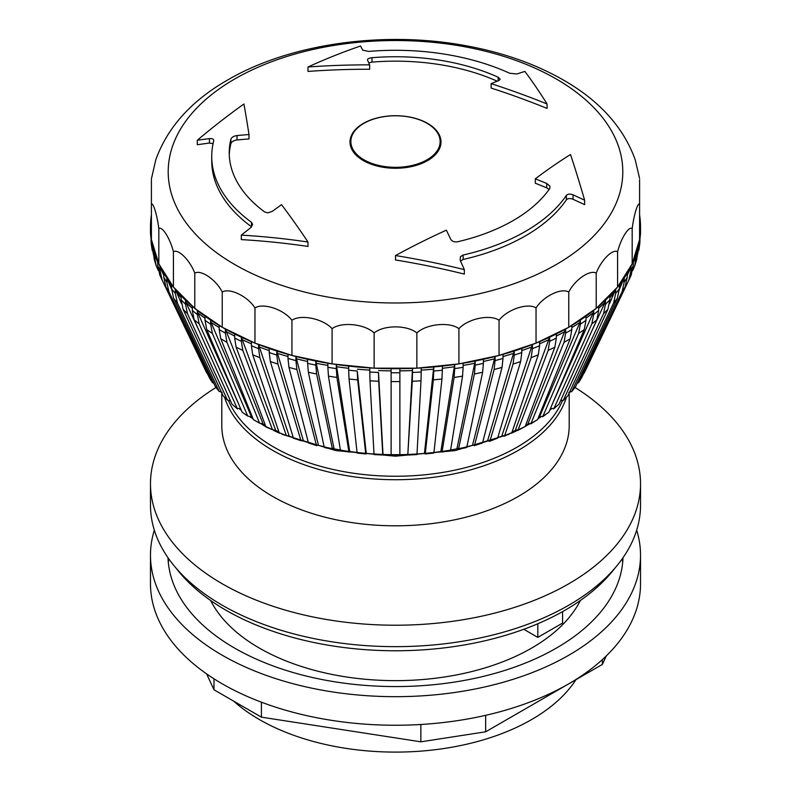 <?xml version="1.0" encoding="UTF-8"?>
<svg xmlns="http://www.w3.org/2000/svg" width="791" height="791" viewBox="0 0 791 791"><rect width="100%" height="100%" fill="white"/><g stroke="black" fill="none" stroke-linecap="round" stroke-linejoin="round"><path stroke-width="1.19" d="M349.998 142.459A45.502 26.271 180 0 1 353.577 132.71M437.423 132.71A45.502 26.271 180 0 1 441.002 142.459M350.868 141.549A44.632 25.767 180 0 1 395.5 115.783A44.632 25.767 180 0 1 440.132 141.549A44.632 25.767 180 0 1 427.061 159.772A44.632 25.767 180 0 1 378.424 165.359A44.632 25.767 180 0 1 350.868 141.549L350.868 142.934A44.632 25.767 0 0 0 357.591 156.529M433.409 156.529A44.632 25.767 0 0 0 440.132 142.934L440.132 141.549M580.386 600.478A192.52 111.155 180 0 1 395.5 680.646A192.52 111.155 180 0 1 210.614 600.478M575.967 679.657A192.52 111.155 180 0 1 416.264 751.45A192.52 111.155 180 0 1 233.602 701.093M575.047 387.491A245.022 141.46 180 0 1 640.522 483.756L640.522 505.192A245.022 141.46 180 0 1 395.5 646.652A245.022 141.46 180 0 1 150.478 505.192L150.478 483.756A245.022 141.46 180 0 1 215.953 387.491M562.569 611.631L562.569 623.081L537.821 637.378L523.8 629.28M537.821 637.378L537.821 623.743M562.302 401.086A171.954 99.28 180 0 1 395.5 476.241A171.954 99.28 180 0 1 228.698 401.086M566.376 397.458A173.704 100.289 180 0 1 395.5 479.722A173.704 100.289 180 0 1 224.624 397.458M569.204 392.929L569.204 425.518A173.704 100.289 180 0 1 395.5 525.807A173.704 100.289 180 0 1 221.796 425.518L221.796 392.929M640.522 483.756A245.022 141.46 180 0 1 395.5 625.216A245.022 141.46 180 0 1 150.478 483.756M606.331 655.868L602.366 664.42L485.654 731.804L420.861 741.82L261.425 717.16L213.995 689.772L206.629 673.912M168.73 558.772A227.521 131.355 0 0 0 168.315 562.352M622.685 562.352A227.521 131.355 0 0 0 622.27 558.772M602.366 664.42L602.366 659.605M485.654 731.804L485.654 715.331M420.861 741.82L420.861 724.487M261.425 717.16L261.425 702.19M213.995 689.772L213.995 678.816M150.478 555.203L150.478 583.788A245.022 141.46 0 0 0 301.737 714.481A245.022 141.46 0 0 0 568.759 683.82A245.022 141.46 0 0 0 640.522 583.788L640.522 555.203A245.022 141.46 180 0 1 568.759 655.235A245.022 141.46 180 0 1 301.737 685.906A245.022 141.46 180 0 1 150.478 555.203A245.022 141.46 180 0 1 154.334 530.197M622.982 557.754A227.521 131.355 180 0 1 345.103 683.305A227.521 131.355 180 0 1 168.018 557.754M636.666 530.197A245.022 141.46 180 0 1 640.522 555.203M614.933 568.136A239.772 138.435 180 0 1 395.5 650.766A239.772 138.435 180 0 1 176.067 568.136M215.498 386.819L219.196 391.397A196.623 113.518 180 0 1 215.498 386.819L173.664 298.365A242.768 140.165 0 0 0 177.362 302.943L219.196 391.397L222.162 392.445M181.149 295.775A245.022 141.46 0 0 0 185.519 300.155L185.519 304.238A245.022 141.46 180 0 1 181.149 299.858L181.149 295.775A245.022 141.46 180 0 1 175.315 289.308L175.315 293.392A245.022 141.46 180 0 1 171.617 288.814L171.617 284.73A245.022 141.46 0 0 0 173.427 287.024A245.022 141.46 0 0 0 175.315 289.308L181.426 303.536M177.362 302.943L175.315 293.392M171.617 288.814L173.664 298.365M213.956 383.556L212.275 382.34A196.623 113.518 180 0 1 209.289 377.584L209.457 377.88M209.289 377.584L165.912 286.985A242.768 140.165 0 0 0 168.908 291.731L212.275 382.34M171.617 284.73A245.022 141.46 180 0 1 166.782 277.997L166.782 282.08A245.022 141.46 180 0 1 163.786 277.334L163.786 273.241A245.022 141.46 0 0 0 166.782 277.997L171.627 289.417M168.908 291.731L166.782 282.08M163.786 277.334L165.912 286.985M207.479 373.817L206.758 372.957A196.623 113.518 180 0 1 206.026 371.473L161.562 278.877A242.768 140.165 0 0 0 162.175 280.143L206.758 372.957M163.786 273.241A245.022 141.46 180 0 1 159.99 266.29L159.99 270.374A245.022 141.46 180 0 1 157.725 265.499L157.725 261.406A245.022 141.46 0 0 0 158.823 263.858A245.022 141.46 0 0 0 159.99 266.29L163.786 275.505M162.175 280.143L159.99 270.374M157.725 265.499L159.911 275.258M154.996 258.38A245.022 141.46 180 0 1 153.474 253.407L153.474 249.313A245.022 141.46 0 0 0 154.996 254.287L155.046 259.903L156.203 265.736L158.269 270.453M157.725 261.406A245.022 141.46 180 0 1 154.996 254.287L155.55 256.759M153.474 253.407L154.294 259.468L156.193 265.727M153.474 249.313A245.022 141.46 180 0 1 151.823 242.086L151.823 246.169A245.022 141.46 180 0 1 151.061 241.136L151.061 237.053A245.022 141.46 0 0 0 151.407 239.574A245.022 141.46 0 0 0 151.823 242.086L153.672 250.836M153.523 254.89L151.823 246.169M151.061 241.136L151.229 243.846M151.407 214.915A245.022 141.46 0 0 0 151.061 217.436A245.022 141.46 180 0 0 150.508 224.713A245.022 141.46 0 0 0 150.478 227.244A245.022 141.46 0 0 0 150.508 229.766L151.101 237.745M151.061 237.053A245.022 141.46 180 0 1 150.508 229.766L150.508 233.859A245.022 141.46 180 0 1 150.478 231.328L150.527 234.581M151.061 238.842L150.508 233.859M640.473 234.581L640.522 231.328A245.022 141.46 180 0 1 640.492 233.859L639.939 238.842M639.177 246.169L639.177 242.086A245.022 141.46 0 0 0 639.593 239.574A245.022 141.46 0 0 0 639.939 237.053L639.939 241.136A245.022 141.46 180 0 1 639.177 246.169L637.477 254.89M639.781 243.846L639.939 241.136M632.731 270.453L634.797 265.736L636.004 254.287A245.022 141.46 0 0 0 637.526 249.313L637.526 253.407A245.022 141.46 180 0 1 636.004 258.38M634.807 265.727L636.715 259.468L637.526 253.407M584.223 372.996L584.974 371.473A196.623 113.518 180 0 1 584.242 372.957L583.521 373.817M584.242 372.957L628.825 280.143A242.768 140.165 0 0 0 629.438 278.877L631.455 274.447M631.01 270.374L631.01 266.29A245.022 141.46 0 0 0 632.177 263.858A245.022 141.46 0 0 0 633.275 261.406L633.275 265.499A245.022 141.46 180 0 1 631.01 270.374L628.825 280.143M631.089 275.258L633.275 265.499M581.543 377.88L581.711 377.584A196.623 113.518 180 0 1 578.725 382.34L577.054 383.556M578.725 382.34L622.092 291.731A242.768 140.165 0 0 0 625.088 286.985L581.711 377.584M624.218 282.08L624.218 277.997A245.022 141.46 0 0 0 627.214 273.241L627.214 277.334A245.022 141.46 180 0 1 624.218 282.08L622.092 291.731M625.088 286.985L627.214 277.334M615.685 293.392L615.685 289.308A245.022 141.46 0 0 0 617.573 287.024A245.022 141.46 0 0 0 619.383 284.73L619.383 288.814A245.022 141.46 180 0 1 615.685 293.392L613.638 302.943L571.527 391.822L575.502 386.819A196.623 113.518 180 0 1 571.804 391.397L568.838 392.445M613.638 302.943A242.768 140.165 0 0 0 617.336 298.365L575.502 386.819M617.336 298.365L619.383 288.814M605.481 304.238L605.481 300.155A245.022 141.46 0 0 0 609.851 295.775L609.851 299.858A245.022 141.46 180 0 1 605.481 304.238L603.523 313.691L563.162 400.622L567.928 395.708A196.623 113.518 180 0 1 563.548 400.078L560.493 400.908M603.523 313.691A242.768 140.165 0 0 0 607.893 309.311L567.928 395.708M607.893 309.311L609.851 299.858M553.522 408.947L559.029 404.171A196.623 113.518 180 0 1 554.016 408.314L553.532 408.937M593.675 314.521L593.675 310.438A245.022 141.46 0 0 0 596.216 308.381A245.022 141.46 0 0 0 598.688 306.305L598.688 310.388A245.022 141.46 180 0 1 593.675 314.521L591.826 323.885L554.016 408.314L550.378 408.69M591.826 323.885A242.768 140.165 0 0 0 596.839 319.742L559.029 404.171M596.839 319.742L598.688 310.388M578.626 333.446L542.725 416.699L548.895 412.16A196.623 113.518 180 0 1 543.269 416.026L540.767 416.659L539.788 416.195L579.922 322.412L580.357 320.098A245.022 141.46 0 0 0 585.983 316.222L585.983 320.315A245.022 141.46 180 0 1 580.357 324.181L578.626 333.446A242.768 140.165 0 0 0 584.252 329.57L548.895 412.16M584.252 329.57L585.983 320.315M564.042 342.305L530.82 423.877L537.593 419.606A196.623 113.518 180 0 1 531.404 423.185L529.09 423.689L528.19 423.175L565.634 329.046A245.022 141.46 0 0 0 568.759 327.276A245.022 141.46 0 0 0 571.824 325.467L571.824 329.56A245.022 141.46 180 0 1 565.634 333.13L564.042 342.305A242.768 140.165 0 0 0 570.232 338.736L537.593 419.606M570.232 338.736L571.824 329.56M548.173 350.403L517.917 430.403L525.204 426.458A196.623 113.518 180 0 1 518.5 429.711L516.394 430.106L515.584 429.543L549.626 337.213A245.022 141.46 0 0 0 556.33 333.97L556.33 338.054A245.022 141.46 180 0 1 549.626 341.307L548.173 350.403A242.768 140.165 0 0 0 554.877 347.16L525.204 426.458L529.654 423.946M554.877 347.16L556.33 338.054M504.085 436.256L511.836 432.667A196.623 113.518 180 0 1 504.668 435.564L504.094 436.246M531.137 357.67L504.668 435.564L502.789 435.861L502.058 435.258L532.432 344.55A245.022 141.46 0 0 0 536.041 343.126A245.022 141.46 0 0 0 539.6 341.653L539.6 345.746A245.022 141.46 180 0 1 532.432 348.643L531.137 357.67A242.768 140.165 0 0 0 538.305 354.773L511.836 432.667M538.305 354.773L539.6 345.746M489.451 441.368L497.579 438.165A196.623 113.518 180 0 1 489.995 440.696L489.461 441.368M513.072 364.058L489.995 440.696L488.363 440.903L487.721 440.271L514.209 350.996A245.022 141.46 0 0 0 521.783 348.475L521.783 352.559A245.022 141.46 180 0 1 514.209 355.08L513.072 364.058A242.768 140.165 0 0 0 520.656 361.527L497.579 438.165M520.656 361.527L521.783 352.559M474.125 445.728L482.54 442.94A196.623 113.518 180 0 1 474.61 445.066L474.135 445.728M494.118 369.506L474.61 445.066L473.226 445.204L472.692 444.542L495.067 356.504A245.022 141.46 0 0 0 499.052 355.456A245.022 141.46 0 0 0 503.007 354.368L503.007 358.452A245.022 141.46 180 0 1 495.067 360.587L494.118 369.506A242.768 140.165 0 0 0 502.048 367.37L482.54 442.94M502.048 367.37L503.007 358.452M474.402 373.985L458.622 448.655L457.069 448.032L475.183 361.022A245.022 141.46 0 0 0 483.4 359.292L483.4 363.376A245.022 141.46 180 0 1 475.183 365.106L474.402 373.985A242.768 140.165 0 0 0 482.629 372.254L466.848 446.925A196.623 113.518 180 0 1 458.622 448.655L457.505 448.724A191.57 110.602 180 0 1 450.623 450.01M465.721 447.004L466.848 446.925M482.629 372.254L483.4 363.376M454.093 377.445L442.149 451.424L440.973 450.732L454.677 364.522A245.022 141.46 0 0 0 458.918 363.89A245.022 141.46 0 0 0 463.13 363.207L463.13 367.301A245.022 141.46 180 0 1 454.677 368.606L454.093 377.445A242.768 140.165 0 0 0 462.547 376.14L450.603 450.119A196.623 113.518 180 0 1 442.149 451.424L441.299 451.443M449.753 450.138L450.603 450.119M462.547 376.14L463.13 367.301M433.339 379.878L425.321 453.352L424.54 452.61L433.735 366.975A245.022 141.46 0 0 0 442.347 366.095L442.347 370.188A245.022 141.46 180 0 1 433.735 371.058L433.339 379.878A242.768 140.165 0 0 0 441.961 378.998L433.943 452.472A196.623 113.518 180 0 1 425.321 453.352L424.757 453.332M433.379 452.462L433.943 452.472A191.57 110.602 180 0 0 441.319 451.483M441.961 378.998L442.347 370.188M412.299 381.252L407.879 453.658L412.497 368.369A245.022 141.46 0 0 0 416.857 368.171A245.022 141.46 0 0 0 421.207 367.924L421.207 372.017A245.022 141.46 180 0 1 412.497 372.452L412.299 381.252A242.768 140.165 0 0 0 421.01 380.817L416.995 453.985A196.623 113.518 180 0 1 408.275 454.43L407.988 454.39M416.709 453.945L416.995 453.985A191.57 110.602 180 0 0 424.777 453.391M421.01 380.817L421.207 372.017M399.88 454.598L399.88 454.637A196.623 113.518 180 0 1 391.12 454.637L391.12 454.598M391.12 454.637L391.12 381.569A242.768 140.165 0 0 0 399.88 381.569L399.88 454.637M391.12 372.769L391.12 368.685A245.022 141.46 0 0 0 399.88 368.685L399.88 372.769A245.022 141.46 180 0 1 391.12 372.769L391.12 381.569M399.88 381.569L399.88 372.769M366.223 453.391A191.57 110.602 180 0 0 374.005 453.994L369.99 380.817A242.768 140.165 0 0 0 378.701 381.252L382.725 454.43A196.623 113.518 180 0 1 374.005 453.985L374.291 453.945M383.012 454.39L378.503 372.452A245.022 141.46 180 0 1 369.793 372.017L369.99 380.817M378.701 381.252L378.503 372.452M349.681 451.483A191.57 110.602 180 0 0 357.057 452.442L349.039 378.998A242.768 140.165 0 0 0 357.661 379.878L365.679 453.352L366.243 453.332L365.679 453.352A196.623 113.518 180 0 1 357.057 452.472L357.621 452.462M366.243 453.332L357.265 371.058A245.022 141.46 180 0 1 348.653 370.188L349.039 378.998M357.661 379.878L357.265 371.058M340.397 450.119L328.453 376.14A242.768 140.165 0 0 0 336.907 377.445L348.851 451.424L349.701 451.443L348.851 451.424A196.623 113.518 180 0 1 340.397 450.119L341.247 450.138M349.701 451.443L336.323 364.522L336.323 368.606A245.022 141.46 180 0 1 327.87 367.301L328.453 376.14M336.907 377.445L336.323 368.606M340.377 450.01A191.57 110.602 180 0 1 333.495 448.734L332.378 448.655A196.623 113.518 180 0 1 324.152 446.925L325.279 447.004M307.6 363.376L307.6 359.292A245.022 141.46 0 0 0 315.817 361.022L333.931 448.032L332.378 448.655L316.598 373.985L315.817 365.106A245.022 141.46 180 0 1 307.6 363.376L308.371 372.254A242.768 140.165 0 0 0 316.598 373.985M324.152 446.925L308.371 372.254M327.87 367.301L327.87 363.207A245.022 141.46 180 0 1 315.817 361.022L315.817 365.106M308.46 442.94L316.875 445.728L316.39 445.066A196.623 113.518 180 0 1 308.46 442.94L288.952 367.37A242.768 140.165 0 0 0 296.882 369.506L316.39 445.066L317.774 445.204L318.308 444.542L295.933 356.504L295.933 360.587A245.022 141.46 180 0 1 287.993 358.452L288.952 367.37M296.882 369.506L295.933 360.587M293.421 438.165L301.005 440.696A196.623 113.518 180 0 1 293.421 438.165L270.344 361.527A242.768 140.165 0 0 0 277.928 364.058L301.005 440.696L302.637 440.903L303.279 440.271L276.791 350.996L276.791 355.08A245.022 141.46 180 0 1 269.217 352.559L270.344 361.527M277.928 364.058L276.791 355.08M279.164 432.667L286.332 435.564A196.623 113.518 180 0 1 279.164 432.667L252.695 354.773A242.768 140.165 0 0 0 259.863 357.67L286.332 435.564L288.211 435.861L288.942 435.258L258.568 344.55L258.568 348.643A245.022 141.46 180 0 1 251.4 345.746L252.695 354.773M259.863 357.67L258.568 348.643M261.346 423.946L266.349 427.14L272.5 429.711A196.623 113.518 180 0 1 265.796 426.458L236.123 347.16A242.768 140.165 0 0 0 242.827 350.403L272.5 429.711L274.606 430.106L275.416 429.543L241.374 337.213L241.374 341.307A245.022 141.46 180 0 1 234.67 338.054L236.123 347.16M242.827 350.403L241.374 341.307M253.407 419.606L259.596 423.185A196.623 113.518 180 0 1 253.407 419.606L220.768 338.736A242.768 140.165 0 0 0 226.958 342.305L259.596 423.185L261.91 423.689L262.81 423.175L225.366 329.046L225.366 333.13A245.022 141.46 180 0 1 219.176 329.56L220.768 338.736M226.958 342.305L225.366 333.13M242.105 412.16L247.731 416.026A196.623 113.518 180 0 1 242.105 412.16L206.748 329.57A242.768 140.165 0 0 0 212.374 333.446L247.731 416.026L250.233 416.659L251.212 416.195L211.078 322.412L210.643 320.098L210.643 324.181A245.022 141.46 180 0 1 205.017 320.315L206.748 329.57M212.374 333.446L210.643 324.181M240.622 408.69L236.984 408.314A196.623 113.518 180 0 1 231.971 404.171L237.478 408.947M237.468 408.937L199.174 323.885L197.325 314.521A245.022 141.46 180 0 1 192.312 310.388L194.161 319.742A242.768 140.165 0 0 0 199.174 323.885M231.971 404.171L194.161 319.742M192.312 310.388L192.312 306.305A245.022 141.46 0 0 0 194.784 308.381A245.022 141.46 0 0 0 197.325 310.438L197.79 312.781L238.18 403.005M205.017 320.315L205.017 316.222A245.022 141.46 180 0 1 197.325 310.438L197.325 314.521M223.072 395.708L227.452 400.078A196.623 113.518 180 0 1 223.072 395.708L183.107 309.311A242.768 140.165 0 0 0 187.477 313.691L227.452 400.078L230.507 400.908M192.312 306.305A245.022 141.46 180 0 1 185.519 300.155L186.014 302.518L199.589 331.874M187.477 313.691L185.519 304.238M181.149 299.858L183.107 309.311M363.326 160.573A45.502 26.271 180 0 1 349.998 141.994A45.502 26.271 180 0 1 378.088 117.721A45.502 26.271 180 0 1 427.674 123.416A45.502 26.271 180 0 1 441.002 141.994A45.502 26.271 180 0 1 412.912 166.268A45.502 26.271 180 0 1 363.326 160.573M205.017 316.222A245.022 141.46 0 0 0 210.643 320.098A245.022 141.46 180 0 0 219.176 325.467A245.022 141.46 0 0 0 222.241 327.276A245.022 141.46 0 0 0 225.366 329.046A245.022 141.46 180 0 0 234.67 333.97A245.022 141.46 0 0 0 241.374 337.213A245.022 141.46 180 0 0 251.4 341.653A245.022 141.46 0 0 0 254.959 343.126A245.022 141.46 0 0 0 258.568 344.55A245.022 141.46 180 0 0 269.217 348.475A245.022 141.46 0 0 0 276.791 350.996A245.022 141.46 180 0 0 287.993 354.368A245.022 141.46 0 0 0 291.948 355.456A245.022 141.46 0 0 0 295.933 356.504A245.022 141.46 180 0 0 307.6 359.292M219.176 329.56L219.176 325.467M234.67 338.054L234.67 333.97M251.4 345.746L251.4 341.653M269.217 352.559L269.217 348.475M287.993 358.452L287.993 354.368M327.87 363.207A245.022 141.46 0 0 0 332.082 363.89A245.022 141.46 0 0 0 336.323 364.522A245.022 141.46 180 0 0 348.653 366.095A245.022 141.46 0 0 0 357.265 366.975A245.022 141.46 180 0 0 369.793 367.924A245.022 141.46 0 0 0 374.143 368.171A245.022 141.46 0 0 0 378.503 368.369A245.022 141.46 180 0 0 391.12 368.685M348.653 370.188L348.653 366.095M369.793 372.017L369.793 367.924M412.497 372.452L412.497 368.369A245.022 141.46 180 0 1 399.88 368.685M433.735 371.058L433.735 366.975A245.022 141.46 180 0 1 421.207 367.924M454.677 368.606L454.677 364.522A245.022 141.46 180 0 1 442.347 366.095M475.183 365.106L475.183 361.022A245.022 141.46 180 0 1 463.13 363.207M495.067 360.587L495.067 356.504A245.022 141.46 180 0 1 483.4 359.292M514.209 355.08L514.209 350.996A245.022 141.46 180 0 1 503.007 354.368M532.432 348.643L532.432 344.55A245.022 141.46 180 0 1 521.783 348.475M549.626 341.307L549.626 337.213A245.022 141.46 180 0 1 539.6 341.653M565.634 333.13L565.634 329.046A245.022 141.46 180 0 1 556.33 333.97M580.357 324.181L580.357 320.098A245.022 141.46 180 0 1 571.824 325.467M640.492 233.859L640.492 229.766A245.022 141.46 0 0 0 640.522 227.244A245.022 141.46 0 0 0 640.492 224.713A245.022 141.46 180 0 0 639.939 217.436A245.022 141.46 0 0 0 639.593 214.915M639.899 237.745L640.492 229.766A245.022 141.46 180 0 1 639.939 237.053M637.328 250.836L639.177 242.086A245.022 141.46 180 0 1 637.526 249.313M635.45 256.759L636.004 254.287A245.022 141.46 180 0 1 633.275 261.406M627.214 275.505L631.01 266.29A245.022 141.46 180 0 1 627.214 273.241M619.373 289.407L624.218 277.997A245.022 141.46 180 0 1 619.383 284.73M609.584 303.517L615.685 289.308A245.022 141.46 180 0 1 609.851 295.775M591.411 331.874L604.986 302.518L605.481 300.155A245.022 141.46 180 0 1 598.688 306.305M552.82 403.005L593.21 312.781L593.675 310.438A245.022 141.46 180 0 1 585.983 316.222M639.593 204.355L639.593 239.574L632.177 263.858L617.573 287.024L596.216 308.381L568.759 327.276L536.041 343.126L499.052 355.456L458.918 363.89L416.857 368.171L374.143 368.171L332.082 363.89L291.948 355.456L254.959 343.126L222.241 327.276L194.784 308.381L173.427 287.024L158.823 263.858L151.407 239.574L151.407 204.355C153.068 201.735 157.152 215.093 158.823 228.639C162.106 225.771 170.144 238.516 173.427 251.815C178.232 248.532 189.988 260.279 194.784 273.172C200.954 269.335 216.072 279.727 222.241 292.057C229.598 287.538 247.613 296.259 254.959 307.907C263.274 302.597 283.633 309.38 291.948 320.236C300.966 314.057 323.064 318.684 332.082 328.67C341.534 321.551 364.691 323.905 374.143 332.952C383.744 324.874 407.256 324.864 416.857 332.952C426.309 323.915 449.466 321.541 458.918 328.67C467.936 318.694 490.034 314.047 499.052 320.236C507.367 309.39 527.735 302.587 536.041 307.907C543.397 296.269 561.412 287.529 568.759 292.057C574.928 279.737 590.046 269.326 596.216 273.172C601.012 260.288 612.768 248.522 617.573 251.815C620.856 238.526 628.894 225.761 632.177 228.639C633.848 215.103 637.932 201.725 639.593 204.355L639.593 179.695M222.241 292.057L222.241 327.276M254.959 343.126L254.959 307.907M639.593 178.44L635.183 159.693C623.624 127.667 600.112 101.357 564.645 80.751C536.427 64.378 503.857 52.76 466.927 45.908C384.742 30.355 290.168 43.367 227.679 79.98C191.501 100.675 167.554 127.252 155.817 159.693L151.407 178.865M234.779 78.962A227.294 131.227 180 0 1 615.052 137.792A227.294 131.227 180 0 1 336.669 298.514A227.294 131.227 180 0 1 234.779 78.962M151.407 179.695L151.407 204.355M291.948 355.456L291.948 320.236M332.082 363.89L332.082 328.67M374.143 368.171L374.143 332.952M416.857 368.171L416.857 332.952M458.918 363.89L458.918 328.67M499.052 355.456L499.052 320.236M536.041 343.126L536.041 307.907M568.759 327.276L568.759 292.057M596.216 308.381L596.216 273.172M617.573 287.024L617.573 251.815M632.177 263.858L632.177 228.639M158.823 263.858L158.823 228.639M173.427 287.024L173.427 251.815M194.784 308.381L194.784 273.172M460.125 260.061A705.325 196.969 78.1 0 1 464.337 269.642A684.175 547.243 -160.4 0 0 395.5 255.552A690.494 463.546 -50.2 0 1 446.381 230.161A705.325 196.969 78.1 0 1 450.544 239.001C451.958 241.314 454.252 242.254 457.435 241.819A166.268 95.998 0 0 0 549.804 188.485L549.913 186.162L546.729 183.472A705.325 541.173 -147.8 0 0 535.299 178.825A690.494 320.909 -68.2 0 1 570.519 154.512A684.175 112.203 83.2 0 1 584.638 200.192A705.325 541.173 -147.8 0 0 573.05 194.853C570.074 193.696 567.839 193.884 566.376 195.436A183.769 106.103 180 0 1 463.13 255.038L460.451 256.68L460.125 260.061M213.708 140.877C213.837 139.117 212.403 138.366 209.427 138.603A705.325 567.147 -163 0 0 197.285 140.264A684.175 370.791 -62.9 0 1 243.925 103.987A690.494 46.145 87.3 0 1 248.997 134.539A705.325 567.147 -163 0 0 237.013 135.558C233.76 136.032 231.723 137.239 230.903 139.147A166.268 95.998 0 0 0 229.232 152.732A166.268 95.998 0 0 0 264.718 211.998L267.793 212.858L272.223 211.415A705.325 441.16 -55.5 0 1 281.537 204.661A690.494 240.988 74.7 0 1 307.986 242.016A684.175 530.029 -150 0 0 241.314 235.135A705.325 441.16 -55.5 0 1 250.757 227.67L252.636 224.446L251.498 222.301A183.769 106.103 180 0 1 211.731 156.391A183.769 106.103 180 0 1 213.708 140.877L213.758 140.442M307.986 66.998A684.175 417.826 -57 0 1 360.548 46.007A705.325 100.002 84.2 0 1 362.693 50.12L368.626 51.435A183.769 106.103 180 0 1 509.671 73.247L516.958 73.978A705.325 370.178 -64.2 0 1 524.878 71.427A684.175 176.452 79.1 0 1 547.075 103.987A690.494 509.691 -140.7 0 0 491.122 83.658A705.325 370.178 -64.2 0 1 498.943 80.514L500.169 79.169L498.162 77.221A166.268 95.998 0 0 0 371.988 57.703C368.764 58.119 367.291 58.939 367.558 60.185A705.325 100.002 84.2 0 1 369.664 64.872A690.494 561.897 -171.9 0 0 307.986 66.998L307.986 71.427A685.125 557.526 -171.9 0 1 369.664 69.252L369.664 64.872M491.122 83.658L491.122 88.048A685.125 505.726 -140.7 0 1 547.075 108.416L547.075 103.987M497.203 81.196A166.268 95.998 0 0 0 371.988 62.113L368.774 62.875M197.285 140.264L197.285 144.743A700.075 562.925 -163 0 1 209.427 143.052L213.066 143.626M248.997 134.539L248.997 138.929A700.075 562.925 -163 0 0 237.013 139.958C233.76 140.442 231.723 141.648 230.903 143.566A166.268 95.998 0 0 0 229.271 154.937M535.299 178.825L535.299 183.215A700.075 537.138 -147.8 0 1 546.729 187.872L549.122 189.454M584.638 200.192L584.638 204.661A700.075 537.138 -147.8 0 0 573.05 199.312C570.074 198.136 567.849 198.323 566.376 199.876A183.769 106.103 180 0 1 463.13 259.488L460.55 261M251.617 226.839L251.498 226.75A183.769 106.103 180 0 1 211.731 160.83L211.731 156.391M241.314 235.135L241.314 239.614A678.757 525.837 -150 0 1 307.986 246.446L307.986 242.016M464.337 269.642L464.337 274.111A678.757 542.913 -160.4 0 0 395.5 259.982L395.5 255.552M550.793 408.858A191.57 110.602 180 0 1 550.071 409.431M540.352 416.462A191.57 110.602 180 0 1 538.325 417.796M528.793 423.521A191.57 110.602 180 0 1 525.669 425.242M516.207 429.978A191.57 110.602 180 0 1 512.113 431.837M502.671 435.762A191.57 110.602 180 0 1 497.737 437.621M488.304 440.844A191.57 110.602 180 0 1 482.629 442.584M473.206 445.185A191.57 110.602 180 0 1 466.888 446.727M407.998 454.459A191.57 110.602 180 0 1 399.88 454.657M391.12 454.657A191.57 110.602 180 0 1 383.002 454.459M324.112 446.727A191.57 110.602 180 0 1 317.794 445.185M308.371 442.584A191.57 110.602 180 0 1 302.696 440.844M293.263 437.621A191.57 110.602 180 0 1 288.329 435.762M278.887 431.837A191.57 110.602 180 0 1 274.793 429.978M265.331 425.242A191.57 110.602 180 0 1 262.207 423.521M252.675 417.796A191.57 110.602 180 0 1 250.648 416.462M240.929 409.431A191.57 110.602 180 0 1 240.207 408.858M630.467 268.732A244.459 141.134 180 0 1 627.214 274.754M623.684 280.41A244.459 141.134 180 0 1 619.383 286.451M615.171 291.691A244.459 141.134 180 0 1 609.851 297.624M604.986 302.518A244.459 141.134 180 0 1 598.688 308.243M593.21 312.781A244.459 141.134 180 0 1 585.983 318.229M579.922 322.412A244.459 141.134 180 0 1 571.824 327.523M565.239 331.34A244.459 141.134 180 0 1 556.33 336.066M549.261 339.497A244.459 141.134 180 0 1 539.6 343.778M532.116 346.814A244.459 141.134 180 0 1 521.783 350.621M513.923 353.241A244.459 141.134 180 0 1 503.007 356.523M494.83 358.728A244.459 141.134 180 0 1 483.4 361.467M474.986 363.237A244.459 141.134 180 0 1 463.13 365.393M454.538 366.727A244.459 141.134 180 0 1 442.347 368.29M433.636 369.179A244.459 141.134 180 0 1 421.207 370.119M412.447 370.564A244.459 141.134 180 0 1 399.88 370.88M391.12 370.88A244.459 141.134 180 0 1 378.553 370.564M369.793 370.119A244.459 141.134 180 0 1 357.364 369.179M348.653 368.29A244.459 141.134 180 0 1 336.462 366.727M327.87 365.393A244.459 141.134 180 0 1 316.014 363.237M307.6 361.467A244.459 141.134 180 0 1 296.17 358.728M287.993 356.523A244.459 141.134 180 0 1 277.077 353.241M269.217 350.621A244.459 141.134 180 0 1 258.884 346.814M251.4 343.778A244.459 141.134 180 0 1 241.739 339.497M234.67 336.066A244.459 141.134 180 0 1 225.761 331.34M219.176 327.523A244.459 141.134 180 0 1 211.078 322.412M205.017 318.229A244.459 141.134 180 0 1 197.79 312.781M192.312 308.243A244.459 141.134 180 0 1 186.014 302.518M181.149 297.624A244.459 141.134 180 0 1 175.829 291.691M171.617 286.451A244.459 141.134 180 0 1 167.316 280.41M163.786 274.754A244.459 141.134 180 0 1 160.533 268.732M498.162 77.221L498.162 80.82M371.988 57.703L371.988 62.113M209.427 138.603L209.427 143.052M237.013 135.558L237.013 139.958M230.903 139.147L230.903 143.566M546.729 183.472L546.729 187.872M573.05 194.853L573.05 199.312M566.376 195.436L566.376 199.876M463.13 255.038L463.13 259.488M251.498 222.301L251.498 226.75M209.368 377.742L212.433 382.597M206.777 372.996L206.026 371.473M159.545 274.447L161.562 278.877M151.229 243.915L152.208 250.361M638.792 250.361L639.771 243.915M584.974 371.473L629.438 278.877M578.567 382.597L581.632 377.742M458.207 449.298L466.453 447.568M441.833 452.047L450.297 450.741M425.103 453.965L433.735 453.085M408.156 455.023L416.887 454.588M391.12 455.24L399.88 455.24M374.113 454.588L382.844 455.023M357.265 453.085L365.897 453.965M340.703 450.741L349.167 452.047M324.547 447.568L332.793 449.298M150.478 227.244L150.478 231.328M640.522 227.244L640.522 231.328M635.707 256.126L633.275 262.582M157.725 262.582L155.293 256.126M551.278 409.056L549.666 410.351M541.014 416.778L537.89 418.874M517.314 430.482L511.52 433.191M509.058 434.279L455.24 450.583L395.5 456.189L335.76 450.583L281.942 434.269M279.49 433.191L273.696 430.492M253.11 418.874L249.986 416.778M241.334 410.351L239.722 409.056"/></g></svg>
